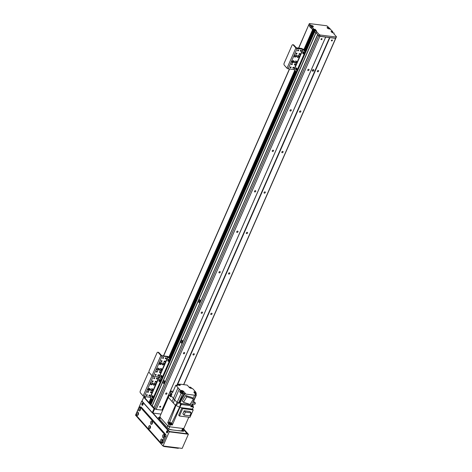 <?xml version="1.0" encoding="UTF-8"?>
<svg xmlns="http://www.w3.org/2000/svg" width="472" height="472" viewBox="0 0 472 472"><rect width="100%" height="100%" fill="white"/><g stroke="black" fill="none" stroke-linecap="round" stroke-linejoin="round"><path stroke-width="0.71" d="M160.639 406.787A0.584 0.425 -41.8 0 1 159.737 407.118A0.584 0.425 -41.8 0 1 160.604 406.339A0.584 0.425 -41.8 0 1 160.639 406.787M200.27 301.502A0.584 0.342 97.2 0 1 200.329 301.024M182.505 341.964A0.584 0.342 97.2 0 1 182.57 341.48M164.746 382.426A0.584 0.342 97.2 0 1 164.805 381.942M319.249 34.568L316.564 31.565L314.706 30.438L316.429 30.757L315.166 29.317L313.579 29.175L313.255 28.243L310.21 25.411L310.458 25.116L309.29 23.683L309.614 23.6L326.459 25.73L327.361 26.166L332.719 31.6L331.014 31.323L332.258 32.715L333.846 32.857L334.135 33.223L333.787 33.742L336.471 36.745L336.229 37.04L320.152 35.011L319.249 34.568L318.712 35.783L317.733 34.686L153.972 407.737L154.958 408.835L318.712 35.783L319.916 36.368L335.61 38.356L335.94 37.961L335.692 38.256L319.615 36.22L318.712 35.783L316.033 32.78L317.597 34.533L153.996 407.678M162.716 410.144L156.155 409.425L154.958 408.835M332.335 40.504A0.584 0.425 -41.8 0 1 331.433 40.834A0.584 0.425 -41.8 0 1 332.3 40.055A0.584 0.425 -41.8 0 1 332.335 40.504M322.004 39.194A0.584 0.425 -41.8 0 1 321.096 39.524A0.584 0.425 -41.8 0 1 321.969 38.745A0.584 0.425 -41.8 0 1 322.004 39.194M307.797 69.856A0.773 0.56 -41.8 0 1 308.989 69.419A0.773 0.56 -41.8 0 1 307.838 70.446A0.773 0.56 -41.8 0 1 307.797 69.856M317.367 71.066A0.773 0.56 -41.8 0 1 318.559 70.629A0.773 0.56 -41.8 0 1 317.408 71.656A0.773 0.56 -41.8 0 1 317.367 71.066M290.032 110.318A0.773 0.56 -41.8 0 1 291.23 109.882A0.773 0.56 -41.8 0 1 290.079 110.908A0.773 0.56 -41.8 0 1 290.032 110.318M299.602 111.528A0.773 0.56 -41.8 0 1 300.8 111.091A0.773 0.56 -41.8 0 1 299.649 112.118A0.773 0.56 -41.8 0 1 299.602 111.528M272.273 150.78A0.773 0.56 -41.8 0 1 273.465 150.344A0.773 0.56 -41.8 0 1 272.32 151.37A0.773 0.56 -41.8 0 1 272.273 150.78M281.843 151.99A0.773 0.56 -41.8 0 1 283.035 151.553A0.773 0.56 -41.8 0 1 281.89 152.58A0.773 0.56 -41.8 0 1 281.843 151.99M254.508 191.243A0.773 0.56 -41.8 0 1 255.706 190.806A0.773 0.56 -41.8 0 1 254.555 191.833A0.773 0.56 -41.8 0 1 254.508 191.243M264.078 192.452A0.773 0.56 -41.8 0 1 265.276 192.015A0.773 0.56 -41.8 0 1 264.125 193.042A0.773 0.56 -41.8 0 1 264.078 192.452M236.749 231.699A0.773 0.56 -41.8 0 1 237.947 231.268A0.773 0.56 -41.8 0 1 236.797 232.295A0.773 0.56 -41.8 0 1 236.749 231.699M246.319 232.908A0.773 0.56 -41.8 0 1 247.517 232.478A0.773 0.56 -41.8 0 1 246.366 233.504A0.773 0.56 -41.8 0 1 246.319 232.908M218.99 272.161A0.773 0.56 -41.8 0 1 220.182 271.73A0.773 0.56 -41.8 0 1 219.037 272.757A0.773 0.56 -41.8 0 1 218.99 272.161M228.56 273.371A0.773 0.56 -41.8 0 1 229.752 272.94A0.773 0.56 -41.8 0 1 228.607 273.966A0.773 0.56 -41.8 0 1 228.56 273.371M201.225 312.623A0.773 0.56 -41.8 0 1 202.423 312.187A0.773 0.56 -41.8 0 1 201.273 313.213A0.773 0.56 -41.8 0 1 201.225 312.623M210.795 313.833A0.773 0.56 -41.8 0 1 211.993 313.402A0.773 0.56 -41.8 0 1 210.842 314.423A0.773 0.56 -41.8 0 1 210.795 313.833M183.466 353.086A0.773 0.56 -41.8 0 1 184.658 352.649A0.773 0.56 -41.8 0 1 183.514 353.675A0.773 0.56 -41.8 0 1 183.466 353.086M193.036 354.295A0.773 0.56 -41.8 0 1 194.228 353.858A0.773 0.56 -41.8 0 1 193.083 354.885A0.773 0.56 -41.8 0 1 193.036 354.295M170.18 394.185A0.95 0.69 138.2 0 0 171.171 393.3M170.292 394.739A0.95 0.69 -41.8 0 1 171.306 393.294M171.843 393.896A0.95 0.69 -41.8 0 1 171.625 394.439M312.269 70.493A0.95 0.69 138.2 0 0 313.261 69.608M312.328 70.322A0.95 0.69 -41.8 0 1 313.797 69.785A0.95 0.69 -41.8 0 1 312.381 71.048A0.95 0.69 -41.8 0 1 312.328 70.322M165.707 393.548A0.773 0.56 -41.8 0 1 166.899 393.111A0.773 0.56 -41.8 0 1 165.749 394.138A0.773 0.56 -41.8 0 1 165.707 393.548M183.75 384.662L336.471 36.745M183.602 384.645L335.61 38.356M177.525 384.674L329.869 37.63M176.858 385.37L329.568 37.483M161.984 410.05L325.739 36.999M161.902 410.15L325.656 37.093M156.155 409.425L319.916 36.368M145.317 397.217L143.736 397.235L154.002 408.717L152.22 412.764L141.96 401.283L143.736 397.235M152.22 412.764L152.822 413.053L154.598 409.012L154.002 408.717M154.598 409.012L155.559 409.13M160.987 414.086L152.822 413.053L169.418 431.62L187.791 433.945L183.118 428.718M182.528 340.979A0.832 0.484 -82.8 0 0 182.316 340.861A0.832 0.484 -82.8 0 0 181.767 341.433A0.832 0.484 -82.8 0 0 181.903 342.389A0.832 0.484 -82.8 0 0 182.109 342.507A0.832 0.484 -82.8 0 0 182.339 342.442M181.148 342.873A1.475 0.861 97.2 0 1 181.118 340.666A1.475 0.861 97.2 0 1 182.44 340.678A1.475 0.861 97.2 0 1 182.18 342.713A1.475 0.861 97.2 0 1 181.148 342.873M182.558 341.167A0.832 0.484 -82.8 0 0 182.416 342.271M164.763 381.441A0.832 0.484 -82.8 0 0 164.557 381.317A0.832 0.484 -82.8 0 0 164.008 381.895A0.832 0.484 -82.8 0 0 164.138 382.851A0.832 0.484 -82.8 0 0 164.345 382.969A0.832 0.484 -82.8 0 0 164.58 382.904M163.383 383.335A1.475 0.861 97.2 0 1 163.359 381.122A1.475 0.861 97.2 0 1 164.675 381.14A1.475 0.861 97.2 0 1 164.421 383.175A1.475 0.861 97.2 0 1 163.383 383.335M164.793 381.63A0.832 0.484 -82.8 0 0 164.657 382.727M200.287 300.517A0.832 0.484 -82.8 0 0 200.081 300.398A0.832 0.484 -82.8 0 0 199.532 300.971A0.832 0.484 -82.8 0 0 199.662 301.933A0.832 0.484 -82.8 0 0 199.868 302.045A0.832 0.484 -82.8 0 0 200.104 301.986M198.907 302.41A1.475 0.861 97.2 0 1 198.883 300.204A1.475 0.861 97.2 0 1 200.199 300.216A1.475 0.861 97.2 0 1 199.939 302.251A1.475 0.861 97.2 0 1 198.907 302.41M200.317 300.705A0.832 0.484 -82.8 0 0 200.175 301.809M150.397 404.663L152.763 399.271L150.397 404.663L152.273 405.832L153.837 407.584M316.429 31.471L316.033 32.78L314.57 32.043L315.898 32.686L152.137 405.743M314.971 30.733L314.57 32.043L314.169 31.648L314.44 31.948L305.39 52.557M314.157 31.606L305.372 51.613L314.157 31.612M314.983 29.229L314.629 30.527L313.904 30.373L314.452 30.444L305.278 51.348M150.149 403.43L150.869 403.584M145.547 396.686L145.075 398.161L148.951 402.498L149.382 403.507L150.072 403.589L151.99 399.159M314.305 29.341L313.833 30.538L313.243 30.485L313.768 30.556L304.871 50.823L313.791 30.556M304.411 50.309L313.125 30.45L312.783 30.096L313.125 30.45L313.662 29.234L304.422 50.321M311.986 26.827L311.455 28.037L312.759 30.013L313.272 28.32M309.366 23.895L308.836 25.11L309.85 26.243L308.759 24.892L298.752 48.085M179.277 384.509L179.448 384.119L180.056 384.792A1.475 0.543 23.7 0 1 180.215 385.235A1.475 0.543 23.7 0 1 178.534 385.087L177.997 385.016A9.623 3.534 -156.3 0 0 177.673 385.4L175.808 385.24L178.021 387.718L172.062 401.572A9.599 3.528 23.7 0 0 173.312 402.964L175.436 405.348L175.938 405.407L175.442 405.348L167.702 422.753L168.734 422.906A1.9 0.696 -156.3 0 1 170.463 423.349A1.9 0.696 -156.3 0 1 171.708 424.357L172.327 425.007L179.885 407.513L179.602 407.194L179.885 407.513L181.142 404.469L180.027 403.348M167.702 422.753L168.834 424.021A1.186 0.437 -156.3 0 0 170.339 424.753L172.327 425.007M169.135 423.791A1.068 0.395 23.7 0 0 170.174 424.381A1.068 0.395 23.7 0 0 170.976 424.328A1.068 0.395 23.7 0 0 170.156 423.543A1.068 0.395 23.7 0 0 169.017 423.472A1.068 0.395 23.7 0 0 169.135 423.791M188.806 417.189L183.803 428.594L169.448 426.776L170.339 424.753M172.062 401.572L168.321 397.383L159.76 416.882L167.949 426.045A1.186 0.437 23.7 0 0 169.448 426.776M194.452 392.149L195.632 391.996L194.812 391.076A9.741 3.581 -156.3 0 0 193.567 389.683L192.505 388.497L191.13 388.326A1.475 0.543 23.7 0 1 189.266 387.418L187.195 385.093L183.077 384.574A9.741 3.581 -156.3 0 0 180.894 384.296L179.448 384.119M175.442 405.348L177.094 402.486L178.758 402.693L175.932 405.413L179.602 407.194L180.688 403.436M176.351 385.305L176.982 385.388L177.224 384.839A1.428 0.525 -156.3 0 1 177.69 384.662M173.147 391.306L170.893 391.022L172.487 392.804L175.808 385.24M170.893 391.022L170.362 392.238L171.955 394.02L171.153 395.837L173.371 398.315A9.741 3.575 23.7 0 0 174.616 399.713L179.272 389.111A9.741 3.581 -156.3 0 1 178.021 387.718M179.272 389.111L180.328 390.297L181.702 390.468L181.578 390.757M184.393 393.365L181.1 398.852L181.649 399.465L184.941 393.978L184.393 393.365L185.466 393.5L183.567 391.376A1.475 0.543 23.7 0 0 181.702 390.468M184.941 393.978L194.588 395.2L195.98 395.158L194.824 393.819M194.912 393.967L195.172 393.377A9.623 3.534 -156.3 0 1 194.847 393.766M195.172 393.377L194.865 393.034A1.475 0.543 23.7 0 1 193.903 392.026A1.475 0.543 23.7 0 1 194.576 391.86M171.153 395.837L170.746 396.858L169.171 395.093L170.008 395.2A1.404 0.513 -156.3 0 1 170.132 395.093M168.321 397.383L169.171 395.093M173.312 402.964L174.616 399.713L177.094 402.486L181.089 393.382L179.673 391.795L180.328 390.297M177.094 402.486L179.85 403.23M189.561 387.541A1.068 0.395 -156.3 0 1 189.443 387.217A1.068 0.395 -156.3 0 1 190.576 387.288A1.068 0.395 -156.3 0 1 191.396 388.078A1.068 0.395 -156.3 0 1 190.594 388.132A1.068 0.395 -156.3 0 1 189.561 387.541M193.225 409.932L192.482 409.106L181.956 407.773L182.693 408.604L193.225 409.932L189.974 417.337L179.448 416.009L178.705 415.177L181.956 407.773L179.885 407.513M192.364 409.088L193.573 407.041L190.812 406.693L191.325 405.755L181.142 404.469L181.549 403.542M191.325 405.755L192.122 403.938L194.918 404.292L195.449 403.076L193.378 401.082M195.98 395.158L192.659 402.722L195.449 403.076M183.974 394.067L183.112 393.105M183.909 394.173A2.183 0.802 23.7 0 0 182.752 393.589L178.758 402.693M181.089 393.382L182.752 393.589M180.528 391.902L179.673 391.795M180.735 391.424L180.416 392.149A1.428 0.525 23.7 0 0 180.575 392.58A1.428 0.525 23.7 0 0 181.956 393.365A1.428 0.525 23.7 0 0 183.03 393.3L183.348 392.568A1.428 0.525 -156.3 0 1 182.28 392.639A1.428 0.525 -156.3 0 1 180.894 391.848A1.428 0.525 -156.3 0 1 180.735 391.424A1.428 0.525 -156.3 0 1 181.201 391.247M183.16 392.108A1.428 0.525 -156.3 0 1 183.348 392.568M181.366 390.881L181.065 391.565A1.068 0.395 23.7 0 0 181.183 391.89A1.068 0.395 23.7 0 0 182.221 392.48A1.068 0.395 23.7 0 0 183.024 392.427L183.325 391.736A1.068 0.395 -156.3 0 1 182.522 391.789A1.068 0.395 -156.3 0 1 181.484 391.199A1.068 0.395 -156.3 0 1 181.366 390.881A1.068 0.395 -156.3 0 1 182.505 390.946A1.068 0.395 -156.3 0 1 183.325 391.736M181.649 399.465L179.944 403.342L179.401 402.728L181.1 398.852M179.944 403.342L190.434 404.663L191.62 401.955M193.113 398.557L194.588 395.2M185.584 395.471L182.292 400.958L183.49 402.303L186.788 396.81L185.584 395.471L192.24 397.577L193.443 398.923L190.151 404.41L183.49 402.303M186.788 396.81L193.443 398.923M195.821 394.981L196.37 395.052L193.703 401.123M195.968 394.527A1.504 0.555 -156.3 0 1 195.992 394.627L196.37 395.052M195.691 394.84A1.428 0.525 23.7 0 0 195.898 394.692L196.222 393.961A1.428 0.525 -156.3 0 1 194.918 393.955M195.632 391.996L195.467 392.385M192.234 404.451L192.452 403.979M193.573 407.041L192.877 406.262M191.024 406.309A1.404 0.513 23.7 0 0 192.765 406.522L192.889 406.239A1.404 0.513 -156.3 0 1 191.172 406.038M191.184 406.014A1.327 0.49 23.7 0 0 192.824 406.209L193.178 405.401A1.327 0.49 -156.3 0 1 191.561 405.218M191.951 404.333A1.327 0.49 -156.3 0 1 193.178 405.401M196.033 393.5A1.428 0.525 -156.3 0 1 196.222 393.961M194.971 393.831A1.068 0.395 23.7 0 0 195.892 393.819L196.199 393.129A1.068 0.395 -156.3 0 1 195.396 393.182A1.068 0.395 -156.3 0 1 194.358 392.592A1.068 0.395 -156.3 0 1 194.24 392.273A1.068 0.395 -156.3 0 1 195.373 392.344A1.068 0.395 -156.3 0 1 196.199 393.129M179.448 416.009L182.693 408.604M184.18 410.787L189.962 411.519L191.142 412.835L189.815 415.85L184.039 415.124L182.859 413.802L184.18 410.787L185.36 412.109L191.142 412.835M184.039 415.124L185.36 412.109M168.734 422.906L169.076 422.098L169.696 422.216L175.932 405.413M169.696 422.216L171.672 423.177L179.602 407.194M171.672 423.177L172.068 423.555L171.708 424.357M171.006 396.214A1.404 0.513 -156.3 0 1 170.156 395.636A1.404 0.513 -156.3 0 1 170.003 395.217L169.879 395.501A1.404 0.513 23.7 0 0 170.032 395.919A1.404 0.513 23.7 0 0 170.888 396.504M171.36 395.377A1.327 0.49 -156.3 0 1 170.569 394.834A1.327 0.49 -156.3 0 1 170.422 394.433L170.067 395.247A1.327 0.49 23.7 0 0 170.215 395.642A1.327 0.49 23.7 0 0 171.012 396.191M170.422 394.433A1.327 0.49 -156.3 0 1 171.749 394.486M177.578 385.447A1.428 0.525 -156.3 0 1 177.383 385.264A1.428 0.525 -156.3 0 1 177.224 384.839M177.855 384.291A1.068 0.395 -156.3 0 1 178.988 384.361A1.068 0.395 -156.3 0 1 179.808 385.152A1.068 0.395 -156.3 0 1 179.012 385.205A1.068 0.395 -156.3 0 1 177.973 384.615A1.068 0.395 -156.3 0 1 177.855 384.291L177.549 384.981A1.068 0.395 23.7 0 0 177.667 385.299A1.068 0.395 23.7 0 0 177.708 385.341M183.207 428.517L182.239 430.712A1.428 0.525 -156.3 0 1 181.59 430.871L177.094 430.535M168.628 429.101L169.643 426.8L182.658 428.446A1.428 0.525 23.7 0 0 183.307 428.287M172.882 430.004L168.917 429.272M160.256 417.189A1.428 0.525 23.7 0 0 160.415 417.614L167.837 425.921L167.129 427.543M167.477 432.641A0.773 0.448 97.2 0 1 167.253 431.868A0.773 0.448 97.2 0 1 167.66 431.172M142.809 405.029A0.773 0.448 97.2 0 1 142.579 404.256A0.773 0.448 97.2 0 1 142.992 403.566M169.837 431.673L169.224 431.408M169.283 431.278L153.017 413.077M183.059 428.841L187.107 433.75L169.885 431.573M158.769 418.192L159.105 417.425L160.096 417.549M182.67 429.732L183.531 430.7L183.266 431.302M159.105 417.425A1.428 0.525 23.7 0 0 158.456 417.584A1.428 0.525 23.7 0 0 158.61 418.015L168.221 428.765A1.428 0.525 23.7 0 0 170.02 429.638L183.036 431.284A1.428 0.525 23.7 0 0 183.685 431.125A1.428 0.525 23.7 0 0 183.531 430.7M187.136 433.862L187.272 433.556M158.816 418.245L159.742 418.357M182.316 430.547L182.971 431.278M142.768 403.259A1.068 0.625 -82.8 0 0 142.343 403.743A1.068 0.625 -82.8 0 0 142.514 405.277M141.96 403.69A1.068 0.625 97.2 0 1 142.585 403.182A1.068 0.625 97.2 0 1 143.069 404.321A1.068 0.625 97.2 0 1 142.32 405.3A1.068 0.625 97.2 0 1 141.96 403.69M167.442 430.865A1.068 0.625 -82.8 0 0 167.017 431.349A1.068 0.625 -82.8 0 0 167.188 432.883M166.634 431.302A1.068 0.625 97.2 0 1 167.259 430.788A1.068 0.625 97.2 0 1 167.743 431.927A1.068 0.625 97.2 0 1 166.988 432.912A1.068 0.625 97.2 0 1 166.634 431.302M150.415 427.744A0.584 0.342 97.2 0 1 150.521 426.9M164.38 436.73A0.584 0.342 97.2 0 1 164.486 435.886M140.361 409.855A0.584 0.342 97.2 0 1 140.467 409.012M152.373 423.296A0.584 0.342 97.2 0 1 152.48 422.452M138.408 414.31A0.584 0.342 97.2 0 1 138.514 413.466M162.427 441.184A0.584 0.342 97.2 0 1 162.533 440.341M183.289 428.523L188.393 434.24L169.253 431.821L142.054 401.076M141.742 401.035L135.529 415.195L163.035 445.981L169.253 431.821M188.393 434.24L182.174 448.4L163.035 445.981M158.905 369.334A1.186 0.861 -41.8 0 1 158.02 370.16A1.186 0.861 -41.8 0 1 157.064 370.007A1.186 0.861 -41.8 0 1 157.371 368.573A1.186 0.861 -41.8 0 1 158.834 368.425A1.186 0.861 -41.8 0 1 158.905 369.334M156.928 369.777A1.186 0.861 138.2 0 0 158.557 368.945A1.186 0.861 138.2 0 0 158.616 368.266M161.389 363.67A1.186 0.861 -41.8 0 1 160.51 364.496A1.186 0.861 -41.8 0 1 159.548 364.343A1.186 0.861 -41.8 0 1 159.86 362.909A1.186 0.861 -41.8 0 1 161.318 362.762A1.186 0.861 -41.8 0 1 161.389 363.67M159.412 364.107A1.186 0.861 138.2 0 0 161.04 363.281A1.186 0.861 138.2 0 0 161.1 362.602M164.067 364.012A1.186 0.861 -41.8 0 1 163.188 364.832A1.186 0.861 -41.8 0 1 162.226 364.679A1.186 0.861 -41.8 0 1 162.539 363.251A1.186 0.861 -41.8 0 1 163.996 363.098A1.186 0.861 -41.8 0 1 164.067 364.012M162.097 364.449A1.186 0.861 138.2 0 0 163.719 363.623A1.186 0.861 138.2 0 0 163.784 362.938M161.583 369.676A1.186 0.861 -41.8 0 1 160.698 370.496A1.186 0.861 -41.8 0 1 159.742 370.349A1.186 0.861 -41.8 0 1 160.055 368.915A1.186 0.861 -41.8 0 1 161.512 368.762A1.186 0.861 -41.8 0 1 161.583 369.676M159.607 370.113A1.186 0.861 138.2 0 0 161.235 369.287A1.186 0.861 138.2 0 0 161.294 368.602M161.029 361.062A0.584 0.425 -41.8 0 1 161.937 360.732A0.584 0.425 -41.8 0 1 161.064 361.511A0.584 0.425 -41.8 0 1 161.029 361.062M160.982 361.233A0.584 0.425 138.2 0 0 161.666 360.62M159.471 371.971A0.584 0.425 -41.8 0 1 160.38 371.641A0.584 0.425 -41.8 0 1 159.507 372.42A0.584 0.425 -41.8 0 1 159.471 371.971M159.424 372.142A0.584 0.425 138.2 0 0 160.108 371.529M162.639 357.853A0.584 0.425 -41.8 0 1 163.548 357.522A0.584 0.425 -41.8 0 1 162.675 358.301A0.584 0.425 -41.8 0 1 162.639 357.853M162.592 358.024A0.584 0.425 138.2 0 0 163.277 357.41M157.86 375.181A0.584 0.425 -41.8 0 1 158.769 374.856A0.584 0.425 -41.8 0 1 157.896 375.635A0.584 0.425 -41.8 0 1 157.86 375.181M157.813 375.352A0.584 0.425 138.2 0 0 158.498 374.744M155.182 374.845A0.584 0.425 -41.8 0 1 156.084 374.514A0.584 0.425 -41.8 0 1 155.217 375.293A0.584 0.425 -41.8 0 1 155.182 374.845M155.135 375.016A0.584 0.425 138.2 0 0 155.819 374.402M165.318 358.189A0.584 0.425 -41.8 0 1 166.227 357.859A0.584 0.425 -41.8 0 1 165.353 358.637A0.584 0.425 -41.8 0 1 165.318 358.189M165.277 358.36A0.584 0.425 138.2 0 0 165.955 357.746M156.409 371.582A0.584 0.425 -41.8 0 1 157.318 371.252A0.584 0.425 -41.8 0 1 156.444 372.03A0.584 0.425 -41.8 0 1 156.409 371.582M156.362 371.753A0.584 0.425 138.2 0 0 157.046 371.145M164.091 361.452A0.584 0.425 -41.8 0 1 164.999 361.121A0.584 0.425 -41.8 0 1 164.126 361.9A0.584 0.425 -41.8 0 1 164.091 361.452M164.044 361.623A0.584 0.425 138.2 0 0 164.728 361.009M170.256 360.555A1.428 0.832 -82.8 0 0 170.132 358.608L168.716 357.021A0.997 0.366 23.7 0 0 167.454 356.407L161.748 355.681L158.781 352.513A1.428 0.832 -82.8 0 0 158.427 352.313L157.813 352.236A1.428 0.832 97.2 0 1 158.167 352.436L160.899 355.487A0.95 0.348 23.7 0 0 162.097 356.077L167.802 356.797L169.525 358.531A1.428 0.832 97.2 0 1 169.643 360.478L170.256 360.555L162.445 378.355L161.831 378.278L169.643 360.478M161.831 378.278A1.428 0.832 97.2 0 1 160.993 378.963L161.607 379.04A1.428 0.832 -82.8 0 0 162.445 378.355M168.84 359.428A1.068 0.625 -82.8 0 0 168.41 360.307A1.068 0.625 -82.8 0 0 168.604 361.269L169.047 360.236M161.294 376.638L161.743 375.618A1.068 0.625 -82.8 0 0 161.306 376.491A1.068 0.625 -82.8 0 0 161.501 377.452L161.937 376.485M160.993 378.963A1.428 0.832 97.2 0 1 160.639 378.762A1.428 0.832 97.2 0 1 160.763 380.709L161.377 380.786A1.428 0.832 -82.8 0 0 161.377 379.01M152.114 399.194L152.727 399.271A1.428 0.832 -82.8 0 0 153.559 398.586L152.952 398.51A1.428 0.832 97.2 0 1 152.114 399.194A1.428 0.832 97.2 0 1 151.76 398.993L150.043 397.259L144.338 396.533A0.95 0.348 23.7 0 1 143.134 395.949L140.408 392.899A1.428 0.832 97.2 0 1 140.284 390.952L148.102 373.146A1.428 0.832 97.2 0 1 148.934 372.467A1.428 0.832 97.2 0 1 149.288 372.668A1.428 0.832 97.2 0 1 149.164 370.721L156.981 352.914A1.428 0.832 97.2 0 1 157.813 352.236M143.134 395.949L152.013 375.718L149.288 372.668L152.013 375.718A0.95 0.348 23.7 0 0 153.217 376.308L158.922 377.028L160.639 378.762L159.223 377.175L168.103 356.944M168.014 361.222A1.068 0.625 97.2 0 1 167.843 359.988A1.068 0.625 97.2 0 1 168.551 359.251A1.068 0.625 97.2 0 1 169.035 360.39A1.068 0.625 97.2 0 1 168.28 361.369A1.068 0.625 97.2 0 1 168.014 361.222M160.911 377.405A1.068 0.625 97.2 0 1 160.74 376.172A1.068 0.625 97.2 0 1 161.448 375.435A1.068 0.625 97.2 0 1 161.931 376.573A1.068 0.625 97.2 0 1 161.176 377.553A1.068 0.625 97.2 0 1 160.911 377.405M159.394 363.924L160.032 364.071L159.383 363.947M160.032 364.071L160.716 362.531M150.025 389.565A1.186 0.861 -41.8 0 1 149.14 390.391A1.186 0.861 -41.8 0 1 148.178 390.238A1.186 0.861 -41.8 0 1 148.491 388.804A1.186 0.861 -41.8 0 1 149.954 388.657A1.186 0.861 -41.8 0 1 150.025 389.565M148.049 390.008A1.186 0.861 138.2 0 0 149.671 389.176A1.186 0.861 138.2 0 0 149.736 388.497M152.509 383.901A1.186 0.861 -41.8 0 1 151.624 384.727A1.186 0.861 -41.8 0 1 150.668 384.574A1.186 0.861 -41.8 0 1 150.981 383.14A1.186 0.861 -41.8 0 1 152.438 382.993A1.186 0.861 -41.8 0 1 152.509 383.901M150.533 384.338A1.186 0.861 138.2 0 0 152.161 383.512A1.186 0.861 138.2 0 0 152.22 382.833M155.188 384.243A1.186 0.861 -41.8 0 1 154.309 385.063A1.186 0.861 -41.8 0 1 153.347 384.91A1.186 0.861 -41.8 0 1 153.66 383.476A1.186 0.861 -41.8 0 1 155.117 383.329A1.186 0.861 -41.8 0 1 155.188 384.243M153.211 384.68A1.186 0.861 138.2 0 0 154.84 383.848A1.186 0.861 138.2 0 0 154.899 383.17M152.704 389.907A1.186 0.861 -41.8 0 1 151.819 390.727A1.186 0.861 -41.8 0 1 150.857 390.574A1.186 0.861 -41.8 0 1 151.17 389.146A1.186 0.861 -41.8 0 1 152.633 388.993A1.186 0.861 -41.8 0 1 152.704 389.907M150.727 390.344A1.186 0.861 138.2 0 0 152.356 389.518A1.186 0.861 138.2 0 0 152.415 388.834M152.149 381.293A0.584 0.425 -41.8 0 1 153.052 380.963A0.584 0.425 -41.8 0 1 152.185 381.742A0.584 0.425 -41.8 0 1 152.149 381.293M152.102 381.464A0.584 0.425 138.2 0 0 152.786 380.851M150.592 392.202A0.584 0.425 -41.8 0 1 151.5 391.872A0.584 0.425 -41.8 0 1 150.627 392.651A0.584 0.425 -41.8 0 1 150.592 392.202M150.544 392.374A0.584 0.425 138.2 0 0 151.229 391.76M153.76 378.084A0.584 0.425 -41.8 0 1 154.668 377.753A0.584 0.425 -41.8 0 1 153.795 378.532A0.584 0.425 -41.8 0 1 153.76 378.084M153.713 378.249A0.584 0.425 138.2 0 0 154.397 377.641M148.981 395.412A0.584 0.425 -41.8 0 1 149.884 395.088A0.584 0.425 -41.8 0 1 149.016 395.861A0.584 0.425 -41.8 0 1 148.981 395.412M148.934 395.583A0.584 0.425 138.2 0 0 149.618 394.976M146.302 395.076A0.584 0.425 -41.8 0 1 147.205 394.745A0.584 0.425 -41.8 0 1 146.338 395.524A0.584 0.425 -41.8 0 1 146.302 395.076M146.255 395.247A0.584 0.425 138.2 0 0 146.94 394.633M156.438 378.42A0.584 0.425 -41.8 0 1 157.347 378.09A0.584 0.425 -41.8 0 1 156.474 378.868A0.584 0.425 -41.8 0 1 156.438 378.42M156.391 378.591A0.584 0.425 138.2 0 0 157.076 377.978M147.53 391.813A0.584 0.425 -41.8 0 1 148.438 391.483A0.584 0.425 -41.8 0 1 147.565 392.262A0.584 0.425 -41.8 0 1 147.53 391.813M147.482 391.984A0.584 0.425 138.2 0 0 148.167 391.371M155.211 381.683A0.584 0.425 -41.8 0 1 156.114 381.352A0.584 0.425 -41.8 0 1 155.247 382.131A0.584 0.425 -41.8 0 1 155.211 381.683M155.164 381.854A0.584 0.425 138.2 0 0 155.848 381.24M153.559 398.586L161.377 380.786M159.961 379.659A1.068 0.625 -82.8 0 0 159.53 380.538A1.068 0.625 -82.8 0 0 159.725 381.5L160.167 380.467M152.851 395.843A1.068 0.625 -82.8 0 0 152.427 396.722A1.068 0.625 -82.8 0 0 152.621 397.684M152.952 398.51L160.763 380.709M160.899 355.487L152.013 375.718A0.95 0.348 23.7 0 0 153.217 376.308L159.223 377.175L150.344 397.4M159.135 381.453A1.068 0.625 97.2 0 1 158.964 380.214A1.068 0.625 97.2 0 1 159.672 379.476A1.068 0.625 97.2 0 1 160.155 380.615A1.068 0.625 97.2 0 1 159.4 381.6A1.068 0.625 97.2 0 1 159.135 381.453M152.031 397.636A1.068 0.625 97.2 0 1 151.86 396.403A1.068 0.625 97.2 0 1 152.562 395.666A1.068 0.625 97.2 0 1 153.052 396.804A1.068 0.625 97.2 0 1 152.297 397.784A1.068 0.625 97.2 0 1 152.031 397.636M293.891 61.832A1.186 0.861 -41.8 0 1 293.006 62.652A1.186 0.861 -41.8 0 1 292.044 62.499A1.186 0.861 -41.8 0 1 292.357 61.071A1.186 0.861 -41.8 0 1 293.82 60.917A1.186 0.861 -41.8 0 1 293.891 61.832M291.914 62.269A1.186 0.861 138.2 0 0 293.543 61.443A1.186 0.861 138.2 0 0 293.602 60.758M296.375 56.168A1.186 0.861 -41.8 0 1 295.496 56.988A1.186 0.861 -41.8 0 1 294.534 56.835A1.186 0.861 -41.8 0 1 294.847 55.401A1.186 0.861 -41.8 0 1 296.304 55.254A1.186 0.861 -41.8 0 1 296.375 56.168M294.398 56.605A1.186 0.861 138.2 0 0 296.027 55.773A1.186 0.861 138.2 0 0 296.086 55.094M299.053 56.504A1.186 0.861 -41.8 0 1 298.174 57.33A1.186 0.861 -41.8 0 1 297.212 57.177A1.186 0.861 -41.8 0 1 297.525 55.743A1.186 0.861 -41.8 0 1 298.982 55.59A1.186 0.861 -41.8 0 1 299.053 56.504M297.083 56.941A1.186 0.861 138.2 0 0 298.705 56.115A1.186 0.861 138.2 0 0 298.77 55.436M296.569 62.168A1.186 0.861 -41.8 0 1 295.684 62.994A1.186 0.861 -41.8 0 1 294.729 62.841A1.186 0.861 -41.8 0 1 295.041 61.407A1.186 0.861 -41.8 0 1 296.499 61.26A1.186 0.861 -41.8 0 1 296.569 62.168M294.593 62.605A1.186 0.861 138.2 0 0 296.221 61.779A1.186 0.861 138.2 0 0 296.28 61.1M296.015 53.56A0.584 0.425 -41.8 0 1 296.917 53.23A0.584 0.425 -41.8 0 1 296.05 54.009A0.584 0.425 -41.8 0 1 296.015 53.56M295.968 53.725A0.584 0.425 138.2 0 0 296.652 53.118M294.457 64.463A0.584 0.425 -41.8 0 1 295.366 64.133A0.584 0.425 -41.8 0 1 294.493 64.912A0.584 0.425 -41.8 0 1 294.457 64.463M294.41 64.634A0.584 0.425 138.2 0 0 295.094 64.021M297.625 50.345A0.584 0.425 -41.8 0 1 298.534 50.014A0.584 0.425 -41.8 0 1 297.661 50.793A0.584 0.425 -41.8 0 1 297.625 50.345M297.578 50.516A0.584 0.425 138.2 0 0 298.263 49.902M292.846 67.679A0.584 0.425 -41.8 0 1 293.755 67.349A0.584 0.425 -41.8 0 1 292.882 68.127A0.584 0.425 -41.8 0 1 292.846 67.679M292.799 67.85A0.584 0.425 138.2 0 0 293.484 67.236M290.168 67.337A0.584 0.425 -41.8 0 1 291.071 67.006A0.584 0.425 -41.8 0 1 290.203 67.785A0.584 0.425 -41.8 0 1 290.168 67.337M290.121 67.508A0.584 0.425 138.2 0 0 290.805 66.9M300.304 50.687A0.584 0.425 -41.8 0 1 301.213 50.356A0.584 0.425 -41.8 0 1 300.339 51.135A0.584 0.425 -41.8 0 1 300.304 50.687M300.263 50.852A0.584 0.425 138.2 0 0 300.941 50.244M291.395 64.08A0.584 0.425 -41.8 0 1 292.304 63.749A0.584 0.425 -41.8 0 1 291.43 64.528A0.584 0.425 -41.8 0 1 291.395 64.08M291.348 64.245A0.584 0.425 138.2 0 0 292.032 63.637M299.077 53.944A0.584 0.425 -41.8 0 1 299.986 53.613A0.584 0.425 -41.8 0 1 299.112 54.392A0.584 0.425 -41.8 0 1 299.077 53.944M299.03 54.115A0.584 0.425 138.2 0 0 299.714 53.501M305.242 53.047A1.428 0.832 -82.8 0 0 305.118 51.1L303.702 49.513A0.997 0.366 23.7 0 0 302.44 48.899L296.735 48.179L293.767 45.005A1.428 0.832 -82.8 0 0 293.413 44.805L292.799 44.728A1.428 0.832 97.2 0 1 293.153 44.928L295.885 47.985A0.95 0.348 23.7 0 0 297.083 48.569L302.788 49.289L304.511 51.023A1.428 0.832 97.2 0 1 304.629 52.97L305.242 53.047L297.425 70.853L296.817 70.776L304.629 52.97M296.817 70.776A1.428 0.832 97.2 0 1 295.979 71.455L296.593 71.532A1.428 0.832 -82.8 0 0 297.425 70.853M303.384 52.947L303.832 51.926A1.068 0.625 -82.8 0 0 303.396 52.799A1.068 0.625 -82.8 0 0 303.59 53.761L304.033 52.734M296.723 68.104A1.068 0.625 -82.8 0 0 296.292 68.989A1.068 0.625 -82.8 0 0 296.487 69.95L296.929 68.918M295.979 71.455A1.428 0.832 97.2 0 1 295.625 71.254L294.209 69.667L303.089 49.436M294.209 69.667L288.203 68.8A0.95 0.348 23.7 0 1 287 68.216L284.274 65.16A1.428 0.832 97.2 0 1 284.15 63.213L291.967 45.412A1.428 0.832 97.2 0 1 292.799 44.728M303 53.714A1.068 0.625 97.2 0 1 302.829 52.48A1.068 0.625 97.2 0 1 303.537 51.743A1.068 0.625 97.2 0 1 304.021 52.882A1.068 0.625 97.2 0 1 303.266 53.861A1.068 0.625 97.2 0 1 303 53.714M295.897 69.897A1.068 0.625 97.2 0 1 295.726 68.664A1.068 0.625 97.2 0 1 296.434 67.927A1.068 0.625 97.2 0 1 296.917 69.065A1.068 0.625 97.2 0 1 296.162 70.051A1.068 0.625 97.2 0 1 295.897 69.897M296.888 48.197L296.54 47.802L301.744 48.463L302.098 48.858M140.438 408.681A0.808 0.472 -82.8 0 0 140.272 408.604A0.808 0.472 -82.8 0 0 139.7 409.342A0.808 0.472 -82.8 0 0 140.066 410.203A0.808 0.472 -82.8 0 0 140.249 410.168A1.64 0.956 97.2 0 1 140.036 410.534A1.64 0.956 97.2 0 1 138.685 410.392A1.64 0.956 97.2 0 1 138.98 408.079A1.64 0.956 97.2 0 1 140.326 408.274A1.64 0.956 97.2 0 1 140.255 410.162M140.45 408.781A0.808 0.472 -82.8 0 0 140.29 410.074M164.457 435.556A0.808 0.472 -82.8 0 0 164.285 435.479A0.808 0.472 -82.8 0 0 163.719 436.216A0.808 0.472 -82.8 0 0 164.085 437.078A0.808 0.472 -82.8 0 0 164.268 437.042A1.64 0.956 97.2 0 1 164.055 437.408A1.64 0.956 97.2 0 1 162.704 437.267A1.64 0.956 97.2 0 1 162.993 434.954A1.64 0.956 97.2 0 1 164.339 435.149A1.64 0.956 97.2 0 1 164.268 437.037M164.468 435.656A0.808 0.472 -82.8 0 0 164.303 436.948M152.444 422.121A0.808 0.472 -82.8 0 0 152.279 422.039A0.808 0.472 -82.8 0 0 151.713 422.782A0.808 0.472 -82.8 0 0 152.078 423.644A0.808 0.472 -82.8 0 0 152.255 423.608M152.261 423.596A1.64 0.956 97.2 0 1 152.049 423.974A1.64 0.956 97.2 0 1 150.692 423.827A1.64 0.956 97.2 0 1 150.987 421.514A1.64 0.956 97.2 0 1 152.332 421.708A1.64 0.956 97.2 0 1 152.261 423.596M152.462 422.222A0.808 0.472 -82.8 0 0 152.297 423.514M162.498 440.004A0.808 0.472 -82.8 0 0 162.333 439.928A0.808 0.472 -82.8 0 0 161.766 440.671A0.808 0.472 -82.8 0 0 162.132 441.532A0.808 0.472 -82.8 0 0 162.315 441.497A1.64 0.956 97.2 0 1 162.102 441.863A1.64 0.956 97.2 0 1 160.751 441.715A1.64 0.956 97.2 0 1 161.04 439.402A1.64 0.956 97.2 0 1 162.386 439.597A1.64 0.956 97.2 0 1 162.315 441.485M162.515 440.111A0.808 0.472 -82.8 0 0 162.35 441.397M138.485 413.13A0.808 0.472 -82.8 0 0 138.32 413.053A0.808 0.472 -82.8 0 0 137.747 413.796A0.808 0.472 -82.8 0 0 138.113 414.658A0.808 0.472 -82.8 0 0 138.296 414.623A1.64 0.956 97.2 0 1 138.084 414.988A1.64 0.956 97.2 0 1 136.732 414.841A1.64 0.956 97.2 0 1 137.022 412.528A1.64 0.956 97.2 0 1 138.373 412.723A1.64 0.956 97.2 0 1 138.302 414.611M138.497 413.236A0.808 0.472 -82.8 0 0 138.337 414.522M150.491 426.57A0.808 0.472 -82.8 0 0 150.326 426.487A0.808 0.472 -82.8 0 0 149.754 427.231A0.808 0.472 -82.8 0 0 150.12 428.092A0.808 0.472 -82.8 0 0 150.302 428.057A1.64 0.956 97.2 0 1 150.09 428.423A1.64 0.956 97.2 0 1 148.739 428.281A1.64 0.956 97.2 0 1 149.034 425.968A1.64 0.956 97.2 0 1 150.379 426.163A1.64 0.956 97.2 0 1 150.308 428.051M150.509 426.67A0.808 0.472 -82.8 0 0 150.344 427.962M136.32 413.602A1.428 0.832 -82.8 0 0 136.438 415.549L160.893 442.913A1.428 0.832 -82.8 0 0 161.247 443.114A1.428 0.832 -82.8 0 0 162.079 442.429L164.746 436.364A1.428 0.832 -82.8 0 0 164.622 434.417L140.166 407.053A1.428 0.832 -82.8 0 0 139.812 406.852A1.428 0.832 -82.8 0 0 138.98 407.531L136.32 413.602M161.247 443.114L162.397 443.255A1.428 0.832 -82.8 0 0 163.229 442.577L165.89 436.506A1.428 0.832 -82.8 0 0 165.772 434.559L141.317 407.194A1.428 0.832 -82.8 0 0 140.963 406.994L139.812 406.852M178.623 447.952L178.552 448.111A1.428 0.525 -156.3 0 1 177.897 448.276L164.504 446.583A1.428 0.525 -156.3 0 1 162.698 445.704L138.243 418.339A1.428 0.525 -156.3 0 1 138.078 418.05M184.292 443.574L184.121 443.993A1.428 0.832 97.2 0 1 184.027 444.181M328.949 28.875A0.832 0.307 23.7 0 0 328.335 28.414A0.832 0.307 23.7 0 0 327.574 28.273M327.261 27.995A1.475 0.543 -156.3 0 1 327.125 27.801A1.475 0.543 -156.3 0 1 328.665 27.653A1.475 0.543 -156.3 0 1 329.603 28.886A1.475 0.543 -156.3 0 1 327.261 27.995M312.488 26.798A0.832 0.307 23.7 0 0 311.874 26.332A0.832 0.307 23.7 0 0 311.113 26.19M310.8 25.919A1.475 0.543 -156.3 0 1 310.664 25.718A1.475 0.543 -156.3 0 1 312.204 25.571A1.475 0.543 -156.3 0 1 313.142 26.81A1.475 0.543 -156.3 0 1 310.8 25.919M330.223 28.804L330.058 29.187M310.21 25.411L309.679 26.621L310.552 27.6L311.083 26.385M312.747 29.518L310.552 27.6M312.753 30.025L304.086 49.944M314.322 29.341L304.912 50.864M320.152 35.011L319.615 36.22M336.229 37.04L335.692 38.256M332.736 31.642L332.264 32.721M153.919 407.643L317.668 34.609M152.273 405.832L316.564 31.565M150.81 405.094L315.101 30.827M150.68 405L153.323 398.982M161.524 380.29L162.203 378.75M170.404 360.059L297.189 71.242M150.415 404.705L152.798 399.271M161.518 379.405L161.678 379.04M170.398 359.174L296.664 71.537M305.384 51.666L314.706 30.438M161.507 379.352L161.642 379.04L161.507 379.352M170.386 359.121L296.628 71.537L170.386 359.121M150.692 403.501L152.562 399.247M170.292 358.85L296.428 71.514M152.639 397.666L153.058 396.716M159.742 381.482L160.161 380.532M168.628 361.251L169.041 360.301M295.832 71.414L169.885 358.331L295.855 71.419M296.505 69.933L296.923 68.977M303.614 53.749L304.027 52.793M150.007 403.607L151.966 399.147M152.615 397.678L153.064 396.651M161.495 377.447L161.943 376.426M149.482 403.542L151.571 398.781M152.415 396.869L152.857 395.849M159.518 380.686L159.967 379.665M168.398 360.455L168.846 359.434M169.513 357.912L295.437 71.042M296.28 69.13L296.729 68.11M304.499 50.404L313.774 29.276M149.382 403.507L151.494 398.692L149.37 403.501M152.48 396.456L152.651 396.073M159.583 380.273L159.754 379.889M161.359 376.225L161.53 375.842M168.463 360.042L168.634 359.658M169.436 357.823L295.36 70.959L169.424 357.811M296.345 68.723L296.516 68.334M303.449 52.534L303.62 52.15M149.288 403.448L151.412 398.604M169.354 357.735L295.283 70.865M304.34 50.227L313.579 29.175M149.034 403.159L151.158 398.315M169.1 357.446L295.024 70.582M149.005 403.1L151.123 398.274M169.065 357.404L294.988 70.54M304.045 49.902L312.759 30.061M148.981 402.551L150.946 398.079M168.887 357.21L294.811 70.34M303.874 49.702L312.741 29.5M148.951 402.498L150.91 398.038M168.852 357.168L294.776 70.299M303.832 49.66L312.712 29.447M145.075 398.161L145.712 396.71M146.361 395.235L146.568 394.757M147.836 391.872L148.049 391.382M148.639 390.043L149.347 388.426M161.335 361.121L161.548 360.632M162.698 358.012L162.911 357.534M163.619 355.917L289.578 68.971M290.227 67.496L290.439 67.018M291.702 64.133L291.914 63.649M292.504 62.31L293.212 60.693M183.567 391.376L183.219 392.173M167.949 426.045L168.834 424.021M179.779 385.412L180.056 384.792M182.658 428.446L181.59 430.871M160.415 417.614L159.707 419.236M170.132 358.608L169.525 358.531M158.167 352.436L158.781 352.513M144.338 396.533L162.097 356.077M150.043 397.259L167.802 356.797M305.118 51.1L304.511 51.023M287 68.216L295.885 47.985M293.153 44.928L293.767 45.005M288.203 68.8L297.083 48.569M293.908 69.52L302.788 49.289M141.317 407.194L140.166 407.053M165.772 434.559L164.622 434.417M165.89 436.506L164.746 436.364M163.229 442.577L162.079 442.429M164.675 446.188L164.504 446.583M178.074 447.881L177.897 448.276M313.255 28.243L312.718 29.453M313.314 28.881L312.783 30.096M315.166 29.317L314.7 30.379M331.716 31.347L331.491 31.854M331.893 31.435L331.639 32.019M331.958 31.506L331.704 32.09M332.141 31.594L331.851 32.255M332.666 31.659L332.223 32.674M150.072 403.589L152.019 399.17M152.698 397.619L153.046 396.822M159.802 381.429L160.15 380.638M161.577 377.388L161.925 376.591M168.681 361.204L169.035 360.407M169.926 358.372L295.885 71.431M296.563 69.88L296.912 69.083M303.667 53.696L304.021 52.899M147.624 391.966L147.842 391.471M148.456 390.073L149.164 388.45M159.902 363.989L160.533 362.555M161.123 361.216L161.341 360.72M163.454 355.9L289.419 68.953M291.489 64.233L291.708 63.732M292.321 62.334L293.029 60.717M298.587 48.061L309.29 23.683M160.185 417.36L159.471 418.977M314.37 29.323L313.833 30.538"/></g></svg>
